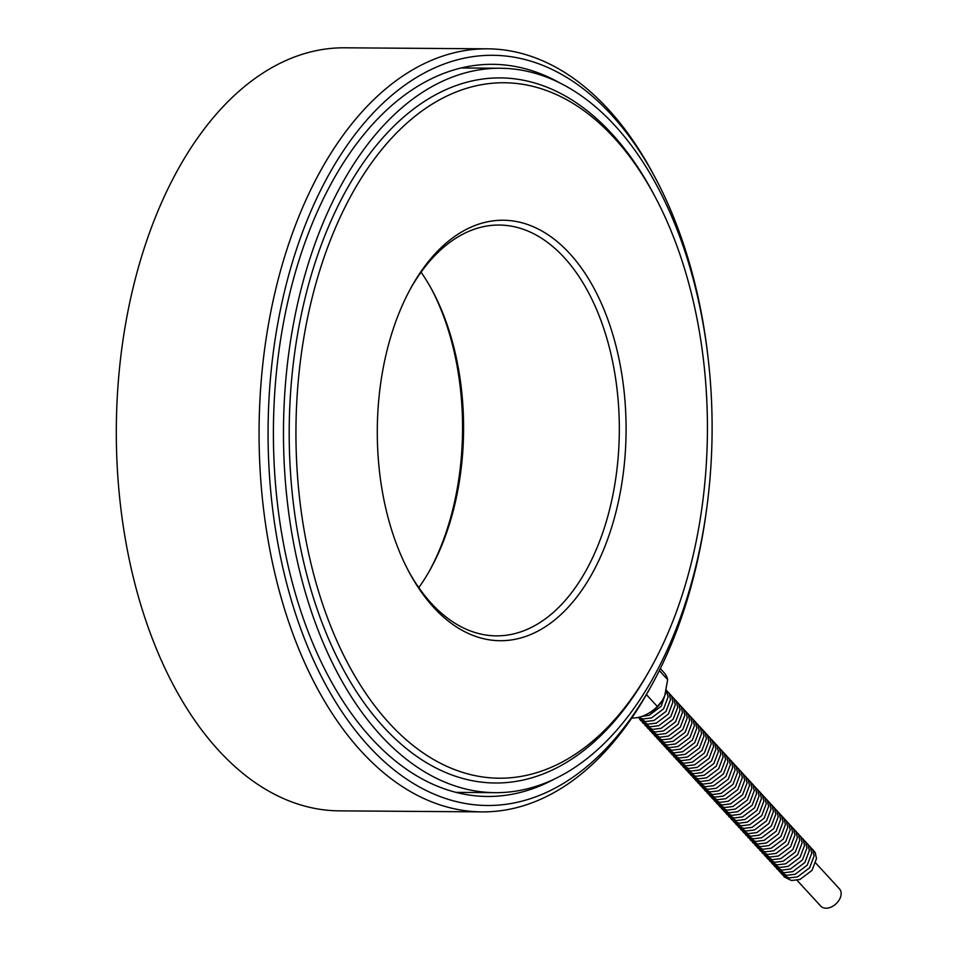 <?xml version="1.0" encoding="UTF-8"?>
<svg xmlns="http://www.w3.org/2000/svg" width="956" height="956" viewBox="0 0 956 956"><rect width="100%" height="100%" fill="white"/><g stroke="black" fill="none" stroke-linecap="round" stroke-linejoin="round"><path stroke-width="1.43" d="M797.041 880.297L820.75 906.097A12.715 8.652 -42.6 0 0 826.008 908.2A12.715 8.652 -42.6 0 0 838.591 900.887A12.715 8.652 -42.6 0 0 839.476 888.889L815.779 863.089M659.329 670.61L667.647 679.656L664.79 695.586L662.293 700.581L657.334 706.508A29.779 20.267 137.4 0 1 646.842 714.263A29.779 20.267 137.4 0 1 631.773 717.992M657.334 706.508L646.411 694.606M660.309 668.614L664.145 672.785A29.779 20.267 137.4 0 1 667.647 679.656M646.842 714.263L649.028 713.128A23.338 15.894 -42.6 0 0 661.755 701.441L662.293 700.581M677.314 625.893A362.216 214.311 -89.6 0 1 495.172 792.667A362.216 214.311 -89.6 0 1 283.49 428.909A362.216 214.311 -89.6 0 1 500.406 68.246A362.216 214.311 -89.6 0 1 686.85 257.331A362.216 214.311 -89.6 0 1 677.314 625.893M410.518 288.664A205.421 121.532 -89.6 0 1 499.271 225.042A205.421 121.532 -89.6 0 1 619.321 431.323A205.421 121.532 -89.6 0 1 496.307 635.86A205.421 121.532 -89.6 0 1 408.475 570.971M397.481 317.045A210.248 124.4 90.4 0 0 409.371 572.632A210.248 124.4 90.4 0 0 587.414 581.678A210.248 124.4 90.4 0 0 589.589 280.538A210.248 124.4 90.4 0 0 411.427 287.015A210.248 124.4 90.4 0 0 397.481 317.045M418.788 587.605A205.421 121.532 90.4 0 0 430.236 569.501A205.421 121.532 90.4 0 0 443.859 540.164A205.421 121.532 90.4 0 0 432.255 290.445A205.421 121.532 90.4 0 0 421.058 272.185M431.371 288.808A210.248 124.4 -89.6 0 1 442.365 542.745A210.248 124.4 -89.6 0 1 429.328 571.114M329.342 242.86A347.733 205.731 -89.6 0 1 504.182 82.754A347.733 205.731 -89.6 0 1 707.416 431.933A347.733 205.731 -89.6 0 1 499.199 778.208A347.733 205.731 -89.6 0 1 320.188 596.687A347.733 205.731 -89.6 0 1 329.342 242.86M706.783 507.947A375.099 221.923 -89.6 0 1 675.916 632.776A375.099 221.923 -89.6 0 1 651.036 686.36A375.099 221.923 -89.6 0 1 333.178 697.904A375.099 221.923 -89.6 0 1 337.05 160.656A375.099 221.923 -89.6 0 1 654.717 176.788A375.099 221.923 -89.6 0 1 707.87 355.979M654.717 176.788L652.351 172.391A381.54 225.736 90.4 0 0 487.572 48.828A381.54 225.736 90.4 0 0 295.715 224.505A381.54 225.736 90.4 0 0 285.665 612.712A381.54 225.736 90.4 0 0 482.063 811.883A381.54 225.736 90.4 0 0 648.61 690.71L651.036 686.36M554.635 778.925A366.088 216.594 -89.6 0 1 487.369 796.468A366.088 216.594 -89.6 0 1 298.929 605.363A366.088 216.594 -89.6 0 1 308.573 232.87A366.088 216.594 -89.6 0 1 492.651 64.327A366.088 216.594 -89.6 0 1 559.654 82.837M482.063 811.883L339.296 810.855A381.54 225.736 -89.6 0 1 142.91 611.673A381.54 225.736 -89.6 0 1 152.96 223.465A381.54 225.736 -89.6 0 1 344.805 47.8L487.572 48.828M653.486 193.733A352.561 208.599 90.4 0 0 323.056 240.231A352.561 208.599 90.4 0 0 369.04 709.555A352.561 208.599 90.4 0 0 650.056 669.391M783.322 875.612L784.41 876.999L791.437 880.536L799.969 879.46L812.014 870.378L816.508 858.488L815.193 852.537L812.277 849.024M780.933 873.007L782.008 874.393L789.047 877.931L797.579 876.855L809.624 867.773L814.118 855.883L812.803 849.932L809.875 846.418M778.543 870.402L779.618 871.788L786.645 875.326L795.189 874.25L807.234 865.168L811.728 853.278L810.401 847.327L807.485 843.813M776.153 867.785L777.228 869.183L784.255 872.72L792.787 871.645L804.833 862.563L809.326 850.673L808.011 844.71L805.095 841.196M773.751 865.18L774.838 866.578L781.865 870.115L790.397 869.028L802.442 859.958L806.936 848.068L805.621 842.105L802.693 838.591M771.361 862.575L772.436 863.973L779.463 867.498L788.007 866.423L800.053 857.353L804.546 845.463L803.219 839.499L800.303 835.986M768.971 859.97L770.046 861.368L777.073 864.893L785.617 863.818L797.651 854.748L802.144 842.845L800.829 836.894L797.913 833.381M766.569 857.365L767.656 858.763L774.683 862.288L783.215 861.213L795.261 852.143L799.754 840.24L798.439 834.289L795.512 830.776M764.179 854.76L765.254 856.158L772.281 859.683L780.825 858.608L792.871 849.537L797.364 837.635L796.037 831.684L793.122 828.171M761.789 852.155L762.864 853.553L769.891 857.078L778.435 856.002L790.481 846.932L794.974 835.03L793.647 829.079L790.732 825.566M759.387 849.549L760.474 850.948L767.501 854.473L776.033 853.397L788.079 844.327L792.572 832.425L791.257 826.474L788.33 822.961M756.997 846.944L758.072 848.342L765.099 851.868L773.643 850.792L785.689 841.722L790.182 829.82L788.867 823.869L785.94 820.356M754.607 844.339L755.682 845.737L762.709 849.263L771.253 848.187L783.299 839.117L787.792 827.215L786.465 821.264L783.55 817.75M752.217 841.734L753.292 843.132L760.319 846.658L768.851 845.582L780.897 836.512L785.39 824.61L784.075 818.659L781.16 815.145M749.815 839.129L750.89 840.527L757.929 844.052L766.461 842.977L778.507 833.907L783 822.005L781.685 816.054L778.758 812.54M747.425 836.524L748.5 837.922L755.527 841.447L764.071 840.372L776.117 831.302L780.61 819.4L779.283 813.448L776.368 809.935M745.035 833.919L746.11 835.317L753.137 838.842L761.669 837.767L773.715 828.697L778.208 816.794L776.893 810.843L773.978 807.33M742.633 831.314L743.72 832.7L750.747 836.237L759.279 835.162L771.325 826.08L775.818 814.189L774.503 808.238L771.576 804.725M740.243 828.709L741.318 830.095L748.345 833.632L756.889 832.557L768.935 823.475L773.428 811.584L772.101 805.633L769.186 802.12M737.853 826.092L738.928 827.49L745.955 831.027L754.499 829.951L766.533 820.869L771.038 808.979L769.711 803.016L766.796 799.515M735.451 823.486L736.538 824.885L743.565 828.422L752.097 827.346L764.143 818.264L768.636 806.374L767.321 800.411L764.394 796.898M733.061 820.881L734.136 822.28L741.163 825.817L749.707 824.729L761.753 815.659L766.246 803.769L764.92 797.806L762.004 794.293M730.671 818.276L731.746 819.674L738.773 823.2L747.317 822.124L759.363 813.054L763.856 801.152L762.53 795.201L759.614 791.688M728.269 815.671L729.356 817.069L736.383 820.595L744.915 819.519L756.961 810.449L761.454 798.547L760.14 792.596L757.224 789.082M725.879 813.066L726.954 814.464L733.993 817.989L742.525 816.914L754.571 807.844L759.064 795.942L757.75 789.991L754.822 786.477M723.489 810.461L724.564 811.859L731.591 815.384L740.135 814.309L752.181 805.239L756.674 793.337L755.348 787.385L752.432 783.872M721.099 807.856L722.174 809.254L729.201 812.779L737.733 811.704L749.779 802.634L754.272 790.732L752.958 784.78L750.042 781.267M718.697 805.251L719.784 806.649L726.811 810.174L735.343 809.099L747.389 800.029L751.882 788.126L750.568 782.175L747.64 778.662M716.307 802.646L717.382 804.044L724.409 807.569L732.953 806.494L744.999 797.423L749.492 785.521L748.166 779.57L745.25 776.057M713.917 800.041L714.992 801.439L722.019 804.964L730.551 803.888L742.597 794.818L747.09 782.916L745.776 776.965L742.86 773.452M711.515 797.435L712.602 798.834L719.629 802.359L728.161 801.283L740.207 792.213L744.7 780.311L743.386 774.36L740.458 770.847M709.125 794.83L710.2 796.228L717.227 799.754L725.771 798.678L737.817 789.608L742.31 777.706L740.984 771.755L738.068 768.242M706.735 792.225L707.81 793.623L714.837 797.149L723.381 796.073L735.427 787.003L739.92 775.101L738.594 769.15L735.678 765.637M704.333 789.62L705.42 791.006L712.447 794.544L720.979 793.468L733.025 784.386L737.518 772.496L736.204 766.545L733.276 763.031M701.943 787.015L703.019 788.401L710.045 791.938L718.589 790.863L730.635 781.781L735.128 769.891L733.814 763.94L730.886 760.426M699.553 784.41L700.629 785.796L707.655 789.333L716.199 788.258L728.245 779.176L732.738 767.286L731.412 761.335L728.496 757.821M697.163 781.793L698.238 783.191L705.265 786.728L713.797 785.653L725.843 776.571L730.336 764.681L729.022 758.717L726.106 755.216M694.761 779.188L695.837 780.586L702.875 784.123L711.407 783.048L723.453 773.966L727.946 762.075L726.632 756.112L723.704 752.599M692.371 776.583L693.447 777.981L700.473 781.518L709.017 780.431L721.063 771.361L725.556 759.47L724.23 753.507L721.314 749.994M689.981 773.978L691.057 775.376L698.083 778.901L706.615 777.826L718.661 768.755L723.154 756.853L721.84 750.902L718.924 747.389M687.579 771.373L688.667 772.771L695.693 776.296L704.225 775.22L716.271 766.15L720.764 754.248L719.45 748.297L716.522 744.784M685.189 768.767L686.265 770.166L693.291 773.691L701.835 772.615L713.881 763.545L718.374 751.643L717.048 745.692L714.132 742.179M682.799 766.162L683.875 767.56L690.901 771.086L699.445 770.01L711.479 760.94L715.972 749.038L714.658 743.087L711.742 739.574M680.397 763.557L681.485 764.955L688.511 768.481L697.043 767.405L709.089 758.335L713.582 746.433L712.268 740.482L709.34 736.968M678.007 760.952L679.083 762.35L686.109 765.875L694.654 764.8L706.699 755.73L711.192 743.828L709.866 737.877L706.95 734.363M675.617 758.347L676.693 759.745L683.719 763.27L692.264 762.195L704.309 753.125L708.802 741.223L707.476 735.272L704.56 731.758M673.215 755.742L674.303 757.14L681.329 760.665L689.862 759.59L701.907 750.52L706.4 738.618L705.086 732.666L702.17 729.153M670.825 753.137L671.901 754.535L678.939 758.06L687.472 756.985L699.517 747.915L704.01 736.012L702.696 730.061L699.768 726.548M668.435 750.532L669.511 751.93L676.537 755.455L685.082 754.38L697.127 745.31L701.62 733.407L700.294 727.456L697.378 723.943M666.045 747.927L667.121 749.325L674.147 752.85L682.68 751.775L694.725 742.704L699.218 730.802L697.904 724.851L694.988 721.338M663.643 745.322L664.719 746.708L671.757 750.245L680.29 749.169L692.335 740.087L696.828 728.197L695.514 722.246L692.586 718.733M661.253 742.716L662.329 744.103L669.355 747.64L677.9 746.564L689.945 737.482L694.438 725.592L693.112 719.641L690.196 716.128M658.863 740.111L659.939 741.498L666.965 745.035L675.498 743.959L687.543 734.877L692.036 722.987L690.722 717.036L687.806 713.523M656.461 737.494L657.549 738.892L664.575 742.43L673.108 741.354L685.153 732.272L689.646 720.382L688.332 714.419L685.404 710.917M654.071 734.889L655.147 736.287L662.173 739.825L670.718 738.749L682.763 729.667L687.256 717.777L685.93 711.814L683.014 708.3M651.681 732.284L652.757 733.682L659.783 737.219L668.328 736.132L680.373 727.062L684.866 715.172L683.54 709.209L680.624 705.695M649.279 729.679L650.367 731.077L657.393 734.602L665.926 733.527L677.971 724.457L682.465 712.555L681.15 706.603L678.222 703.09M646.889 727.074L647.965 728.472L654.991 731.997L663.536 730.922L675.581 721.852L680.075 709.95L678.76 703.998L675.832 700.485M644.499 724.469L645.575 725.867L652.601 729.392L661.146 728.317L673.191 719.247L677.685 707.344L676.358 701.393L673.442 697.88M642.097 721.864L643.185 723.262L650.211 726.787L658.744 725.712L670.789 716.642L675.283 704.739L673.968 698.788L671.052 695.275M639.707 719.259L640.783 720.657L647.821 724.182L656.354 723.106L668.399 714.036L672.893 702.134L671.578 696.183L668.65 692.67M637.903 717.478L645.42 721.577L653.964 720.501L666.009 711.431L670.503 699.529L669.176 693.578L666.368 690.16M638.381 717.382L643.03 718.972L651.562 717.896L663.607 708.826L668.101 696.924L666.356 690.22M641.643 716.474L649.172 715.291L661.217 706.221L665.663 692.957M500.406 68.246L461.234 67.96M495.172 792.667L456.012 792.381"/></g></svg>

